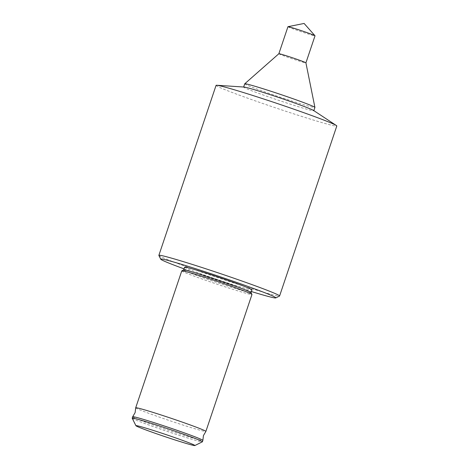 <?xml version="1.0" encoding="UTF-8"?>
<svg xmlns="http://www.w3.org/2000/svg" width="469" height="469" viewBox="0 0 469 469"><rect width="100%" height="100%" fill="white"/><g stroke="black" fill="none" stroke-linecap="round" stroke-linejoin="round"><path stroke-width="0.35" stroke-dasharray="2.35 1.76" d="M132.674 416.771A37.028 1.354 -161.4 0 0 151.856 424.509A37.028 1.354 -161.4 0 0 188.79 436.791A37.028 1.354 -161.4 0 0 202.86 440.391M132.211 418.231A37.028 1.354 -161.4 0 0 151.962 426.122A37.028 1.354 -161.4 0 0 188.315 438.193A37.028 1.354 -161.4 0 0 202.35 441.833M135.693 407.813A37.028 1.354 -161.4 0 0 155.133 415.622A37.028 1.354 -161.4 0 0 191.809 427.816A37.028 1.354 -161.4 0 0 205.873 431.433M181.773 270.877A37.028 1.354 -161.4 0 0 200.955 278.621A37.028 1.354 -161.4 0 0 237.889 290.897A37.028 1.354 -161.4 0 0 251.959 294.503M183.69 269.91A35.544 1.301 -161.4 0 0 183.649 269.951A35.544 1.301 -161.4 0 0 202.069 277.378A35.544 1.301 -161.4 0 0 237.519 289.168A35.544 1.301 -161.4 0 0 251.032 292.627A35.544 1.301 -161.4 0 0 251.021 292.574M184.593 267.142A35.544 1.301 -161.4 0 0 203.013 274.576A35.544 1.301 -161.4 0 0 238.463 286.366A35.544 1.301 -161.4 0 0 251.976 289.819M158.88 255.458A63.69 2.333 -161.4 0 0 192.853 269.03A63.69 2.333 -161.4 0 0 255.382 289.795A63.69 2.333 -161.4 0 0 279.524 296.056M216.074 85.376A63.69 2.333 -161.4 0 0 249.068 98.683A63.69 2.333 -161.4 0 0 312.589 119.806A63.69 2.333 -161.4 0 0 336.795 126.003M244.009 87.046A37.028 1.354 -161.4 0 0 243.616 87.111A37.028 1.354 -161.4 0 0 262.804 94.849A37.028 1.354 -161.4 0 0 299.732 107.131A37.028 1.354 -161.4 0 0 313.808 110.731A37.028 1.354 -161.4 0 0 313.538 110.444M244.73 83.816A37.028 1.354 -161.4 0 0 263.912 91.555A37.028 1.354 -161.4 0 0 300.84 103.837A37.028 1.354 -161.4 0 0 314.916 107.436M278.85 53.747L278.85 53.747A14.275 0.522 -161.4 0 0 286.248 56.737A14.275 0.522 -161.4 0 0 300.488 61.468A14.275 0.522 -161.4 0 0 305.911 62.858L305.911 62.858M287.948 26.704A14.275 0.522 -161.4 0 0 295.347 29.688A14.275 0.522 -161.4 0 0 309.587 34.425A14.275 0.522 -161.4 0 0 315.016 35.814M184.018 268.854A60.724 2.228 -161.4 0 0 251.396 291.53"/><path stroke-width="0.7" d="M194.852 445.55L202.35 441.833A37.028 1.354 -161.4 0 0 202.391 441.798L202.86 440.391A37.028 1.354 -161.4 0 0 202.866 440.373A37.028 1.354 -161.4 0 0 183.426 432.565A37.028 1.354 -161.4 0 0 146.75 420.371A37.028 1.354 -161.4 0 0 132.686 416.753A37.028 1.354 -161.4 0 0 132.674 416.771L132.205 418.172A37.028 1.354 -161.4 0 0 132.211 418.231L135.934 425.723A31.106 1.137 -161.4 0 0 152.531 432.348A31.106 1.137 -161.4 0 0 183.068 442.49A31.106 1.137 -161.4 0 0 194.852 445.55A31.106 1.137 -161.4 0 0 179.252 439.189A31.106 1.137 -161.4 0 0 147.753 428.701A31.106 1.137 -161.4 0 0 135.934 425.723M202.391 441.798A37.028 1.354 -161.4 0 0 183.209 434.054A37.028 1.354 -161.4 0 0 146.275 421.778A37.028 1.354 -161.4 0 0 132.205 418.172M202.866 440.373L203.435 435.59L205.873 431.433A37.028 1.354 -161.4 0 0 205.885 431.416A37.028 1.354 -161.4 0 0 186.703 423.677A37.028 1.354 -161.4 0 0 149.769 411.395A37.028 1.354 -161.4 0 0 135.699 407.796A37.028 1.354 -161.4 0 0 135.693 407.813L135.125 412.597L132.686 416.753M205.885 431.416L251.959 294.503A37.028 1.354 -161.4 0 0 251.953 294.444A37.028 1.354 -161.4 0 0 232.202 286.553A37.028 1.354 -161.4 0 0 195.849 274.482A37.028 1.354 -161.4 0 0 181.814 270.842A37.028 1.354 -161.4 0 0 181.773 270.877L135.699 407.796M251.953 294.444L251.021 292.574A35.544 1.301 -161.4 0 0 232.061 285A35.544 1.301 -161.4 0 0 197.162 273.404A35.544 1.301 -161.4 0 0 183.69 269.91L181.814 270.842M251.038 292.603L251.976 289.819A35.544 1.301 -161.4 0 0 233.556 282.391A35.544 1.301 -161.4 0 0 198.106 270.601A35.544 1.301 -161.4 0 0 184.593 267.142L183.655 269.927M251.396 291.53A60.724 2.228 -161.4 0 0 252.756 291.947A60.724 2.228 -161.4 0 0 275.772 297.915A60.724 2.228 -161.4 0 0 245.31 285.492A60.724 2.228 -161.4 0 0 183.813 265.014A60.724 2.228 -161.4 0 0 160.744 259.205A60.724 2.228 -161.4 0 0 184.018 268.854M275.772 297.915L279.524 296.056A63.69 2.333 -161.4 0 0 279.588 295.992A63.69 2.333 -161.4 0 0 246.594 282.678A63.69 2.333 -161.4 0 0 183.074 261.555A63.69 2.333 -161.4 0 0 158.868 255.359A63.69 2.333 -161.4 0 0 158.88 255.458L160.744 259.205M279.588 295.992L336.795 126.003A63.69 2.333 -161.4 0 0 336.332 125.504A63.69 2.333 -161.4 0 0 240.28 91.566A63.69 2.333 -161.4 0 0 216.742 85.258A63.69 2.333 -161.4 0 0 216.074 85.376L158.868 255.359M336.332 125.504L313.538 110.444A37.028 1.354 -161.4 0 0 257.692 90.71A37.028 1.354 -161.4 0 0 244.009 87.046L216.742 85.258M313.837 110.643L314.916 107.436A37.028 1.354 -161.4 0 0 314.916 107.407A37.028 1.354 -161.4 0 0 295.4 99.575A37.028 1.354 -161.4 0 0 258.8 87.416A37.028 1.354 -161.4 0 0 244.742 83.787A37.028 1.354 -161.4 0 0 244.73 83.816L243.646 87.023M305.911 62.858A14.275 0.522 -161.4 0 0 305.917 62.846A14.275 0.522 -161.4 0 0 298.39 59.827A14.275 0.522 -161.4 0 0 284.278 55.137A14.275 0.522 -161.4 0 0 278.856 53.742A14.275 0.522 -161.4 0 0 278.85 53.747L287.948 26.704A14.275 0.522 -161.4 0 1 287.989 26.68A14.275 0.522 -161.4 0 1 293.377 28.093A14.275 0.522 -161.4 0 1 307.23 32.689A14.275 0.522 -161.4 0 1 314.998 35.773A14.275 0.522 -161.4 0 1 315.016 35.814L305.917 62.852L314.916 107.407M287.989 26.68L304.111 23.45L314.998 35.773M278.856 53.742L244.742 83.787"/></g></svg>
